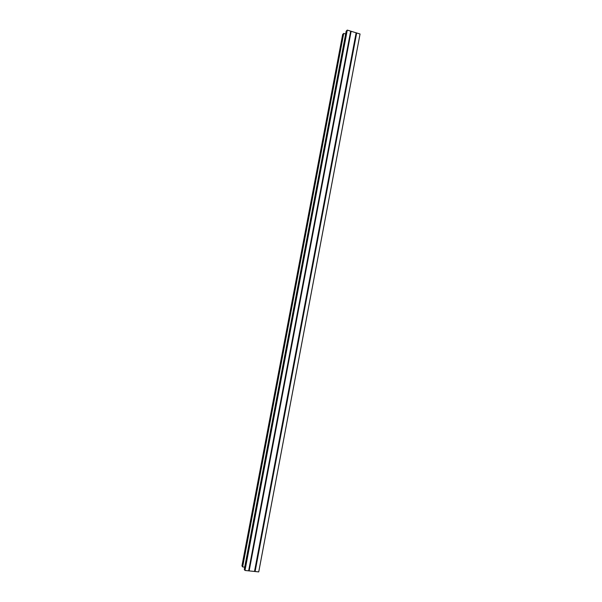 <?xml version="1.0" encoding="UTF-8"?>
<svg xmlns="http://www.w3.org/2000/svg" width="602" height="602" viewBox="0 0 602 602"><rect width="100%" height="100%" fill="white"/><g stroke="black" fill="none" stroke-linecap="round" stroke-linejoin="round"><path stroke-width="0.9" d="M244.713 567.137L242.636 566.918L343.727 33.411L342.681 34.382L241.951 565.872L242.636 566.918M345.653 33.998L343.727 33.411M347.271 30.1L360.049 33.998L258.732 571.9L244.991 570.463L347.271 30.1L346.203 31.101L244.284 569.394L244.991 570.463M350.673 31.138L248.649 570.846M356.677 32.967L255.105 571.524M351.094 31.334L249.123 570.846M351.124 31.342L249.16 570.846M356.113 32.869L254.518 571.403M356.151 32.877L254.556 571.411"/></g></svg>
